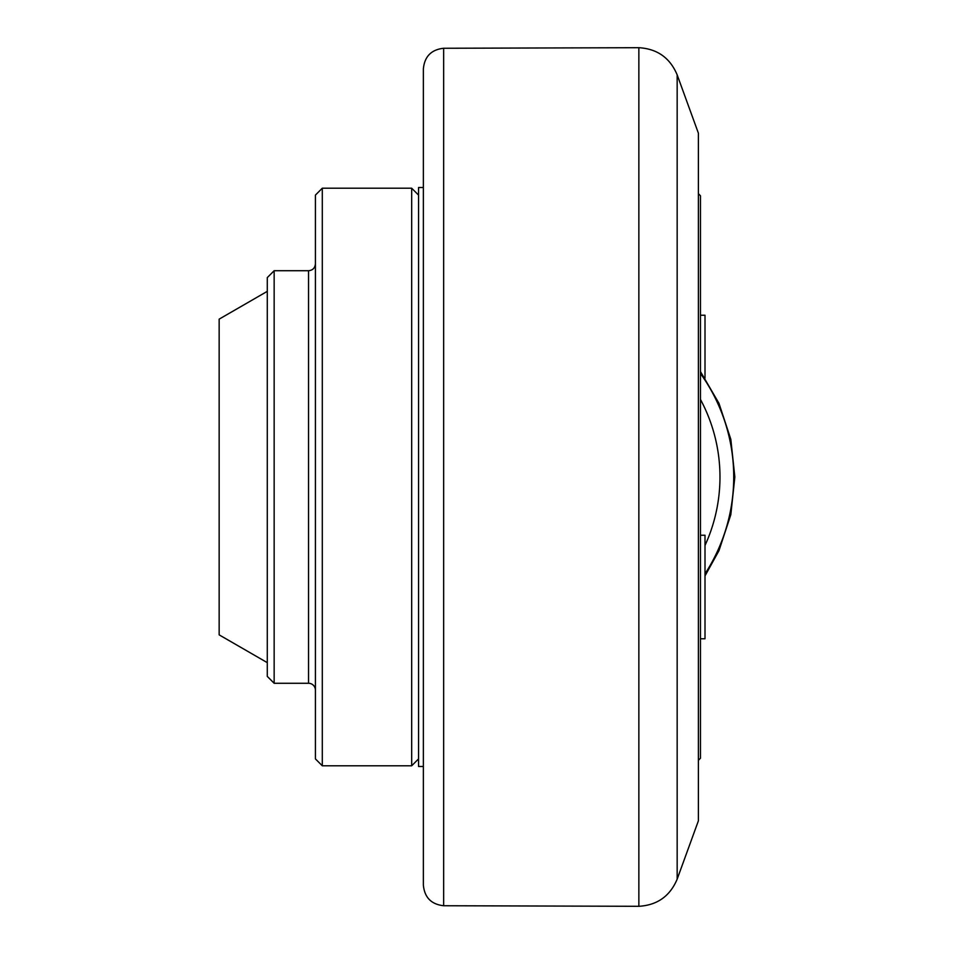 <?xml version="1.0" encoding="UTF-8"?>
<svg xmlns="http://www.w3.org/2000/svg" width="954" height="954" viewBox="0 0 954 954"><rect width="100%" height="100%" fill="white"/><g stroke="black" fill="none" stroke-linecap="round" stroke-linejoin="round"><path stroke-width="1.43" d="M700.463 638.775L705.006 638.775L705.006 535.23L700.463 535.23M698.4 760.29L700.463 758.227L700.463 195.773L698.4 193.71M423.373 187.521L418.556 187.521L418.556 766.479L423.373 766.479M677.161 74.841L698.4 133.202L698.4 820.798L677.161 879.159L677.161 74.841C670.018 57.86 657.258 48.809 638.858 47.7L638.858 906.3C657.258 905.191 670.018 896.14 677.161 879.159M443.646 48.26C431.303 49.644 424.542 56.513 423.373 68.879L423.373 885.121C424.542 897.487 431.303 904.356 443.646 905.74L443.646 48.26L638.858 47.7M418.556 195.093L411.675 188.212L411.675 765.788L418.556 758.907M322.297 188.212L315.416 195.093L315.416 758.907L322.297 765.788L322.297 188.212L411.675 188.212M274.156 270.721L267.287 277.602L267.287 676.398L274.156 683.279L274.156 270.721L308.536 270.721L308.536 683.279A6.881 6.881 0 0 1 315.416 690.147M267.287 291.352L219.158 319.137L219.158 634.863L267.287 662.648M700.463 315.225L705.006 315.225L705.006 378.106M705.006 573.855A177.659 177.659 0 0 0 700.463 373.503M700.463 399.44A163.909 163.909 0 0 1 705.006 545.438M443.646 905.74L638.858 906.3M705.006 575.894L718.958 550.685L730.824 514.683L734.842 477L730.824 439.317L718.958 403.315L700.463 371.595M322.297 765.788L411.675 765.788M274.156 683.279L308.536 683.279M308.536 270.721C312.721 270.316 315.011 268.026 315.416 263.853"/></g></svg>
